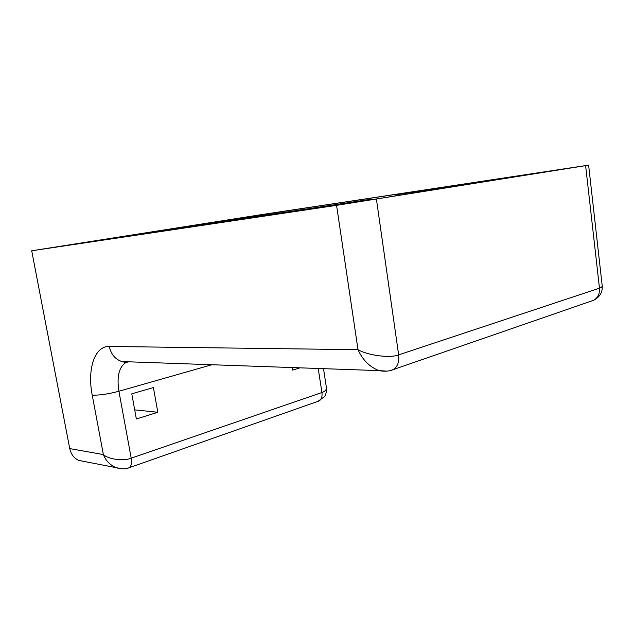 <?xml version="1.0" encoding="UTF-8"?>
<svg xmlns="http://www.w3.org/2000/svg" width="634" height="634" viewBox="0 0 634 634"><rect width="100%" height="100%" fill="white"/><g stroke="black" fill="none" stroke-linecap="round" stroke-linejoin="round"><path stroke-width="0.95" d="M300.476 209.886L300.318 208.832L97.493 240.825L370.85 199.266L292.646 211.693L356.11 202.214L566.13 168.612L394.998 194.907L395.148 195.969M387.105 371.136L378.966 370.613C369.646 366.959 362.656 359.985 358.012 349.691L336.575 205.345L588.614 165.149L257.895 215.172L31.7 250.779L69.74 448.587L103.374 454.578C108.24 459.341 123.654 461.33 131.206 458.168L321.929 392.525C325.329 391.368 326.787 389.498 326.304 386.922L323.498 368.655M336.575 205.345L31.7 250.779M282.915 212.984L337.898 204.362L282.915 212.984M300.318 208.832L453.072 185.722L394.998 194.907M467.131 183.678L423.25 190.533L467.131 183.678M84.417 461.504L78.798 460.411C74.004 458.231 70.984 454.293 69.74 448.587M153.404 387.556L157.818 412.274L136.358 418.987L131.785 393.833L153.404 387.556M292.258 367.562L292.662 370.105L299.945 367.831M122.061 468.851L115.84 467.599C109.785 464.801 105.632 460.458 103.374 454.578L92.231 395.148C87.088 369.313 94.561 345.902 109.278 346.457L358.012 349.691C367.871 355.492 390.52 358.368 398.651 354.858L599.471 288.177C601.817 287.432 602.68 286.196 602.054 284.468L588.621 165.173M157.818 412.274L134.701 409.857M211.891 364.732L118.915 391.249L131.206 458.168C131.967 463.089 131.262 466.283 129.098 467.749L318.981 400.989C321.438 399.531 322.421 396.71 321.929 392.525L318.213 368.473M376.422 199.187L398.651 354.858C399.38 361.856 397.573 366.769 393.231 369.598L593.63 300.278C597.902 297.758 599.851 293.724 599.471 288.177L585.618 165.664M127.474 362.117L125.897 362.529C118.986 367.007 116.664 376.58 118.915 391.249C108.16 394.086 99.261 395.386 92.231 395.148M129.36 361.832L121.894 361.57C115.222 359.304 111.021 354.271 109.278 346.457M590.801 301.261L593.63 300.278C599.709 297.18 602.585 292.401 602.252 285.942M389.958 370.66L393.231 369.598C389.379 371.334 384.624 371.675 378.966 370.613L121.894 361.57L125.897 362.529M318.062 401.314L324.489 396.607C326.288 395.022 326.938 387.564 326.462 387.897M128.242 468.043L129.098 467.749C127.569 468.463 122.727 469.857 115.84 467.599M115.848 467.607L78.798 460.411"/></g></svg>
